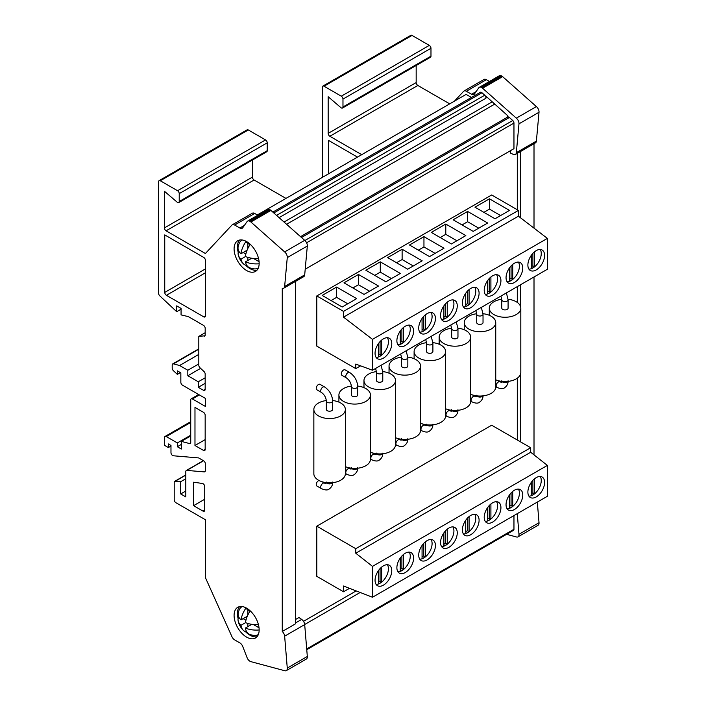 <?xml version="1.0" encoding="UTF-8"?>
<svg xmlns="http://www.w3.org/2000/svg" width="706" height="706" viewBox="0 0 706 706"><rect width="100%" height="100%" fill="white"/><g stroke="black" fill="none" stroke-linecap="round" stroke-linejoin="round"><path stroke-width="1.06" d="M508.091 299.741L508.091 308.098A3.151 1.818 180 0 1 507.164 309.387A3.151 1.818 180 0 1 503.731 309.784A3.151 1.818 180 0 1 501.789 308.098L501.789 299.741A3.151 1.818 0 0 0 503.731 301.418A3.151 1.818 0 0 0 507.164 301.021A3.151 1.818 0 0 0 508.091 299.741L506.396 292.919M493.52 301.965A15.753 9.099 0 0 0 489.293 308.16A15.753 9.099 0 0 0 493.909 314.594A15.753 9.099 0 0 0 511.082 316.562A15.753 9.099 0 0 0 520.807 308.16A15.753 9.099 0 0 0 516.192 301.736A15.753 9.099 0 0 0 508.082 299.238M495.744 379.81A15.753 9.099 0 0 0 512.177 380.587A15.753 9.099 0 0 0 520.807 372.477L520.807 308.16M501.772 299.265A15.753 9.099 0 0 0 494.35 301.488M318.988 480.486A3.151 1.818 120 0 0 318.468 480.715A3.151 1.818 120 0 0 316.412 483.486A3.151 1.818 120 0 0 316.897 486.019L321.345 488.587A3.151 1.818 120 0 1 320.868 486.063A3.151 1.818 120 0 1 322.924 483.283A3.151 1.818 120 0 1 324.495 483.133L326.004 483.592L326.349 482.066M331.723 410.68A3.151 1.818 180 0 1 328.29 411.068A3.151 1.818 180 0 1 326.349 409.392L326.349 401.026A3.151 1.818 0 0 0 328.29 402.711A3.151 1.818 0 0 0 331.723 402.314A3.151 1.818 0 0 0 332.65 401.026L332.65 409.392A3.151 1.818 180 0 1 331.723 410.68M318.468 384.496A3.151 1.818 120 0 0 316.412 387.276A3.151 1.818 120 0 0 316.897 389.8L321.345 392.377A3.151 1.818 -60 0 1 320.868 389.853A3.151 1.818 -60 0 1 322.924 387.073A3.151 1.818 -60 0 1 324.495 386.914L320.047 384.346A3.151 1.818 120 0 0 318.468 384.496M326.331 400.558A15.753 9.099 0 0 0 318.9 402.782L318.079 403.258A15.753 9.099 0 0 0 313.852 409.454A15.753 9.099 0 0 0 318.468 415.887A15.753 9.099 0 0 0 335.632 417.855A15.753 9.099 0 0 0 345.358 409.454A15.753 9.099 0 0 0 340.751 403.02A15.753 9.099 0 0 0 332.641 400.531M313.852 409.454L313.852 473.77A15.753 9.099 0 0 0 318.468 480.195A15.753 9.099 0 0 0 335.632 482.172A15.753 9.099 0 0 0 345.358 473.77L345.358 409.454M356.786 396.207A3.151 1.818 180 0 1 353.353 396.604A3.151 1.818 180 0 1 351.411 394.919L351.411 386.561A3.151 1.818 0 0 0 353.353 388.238A3.151 1.818 0 0 0 356.786 387.85A3.151 1.818 0 0 0 357.713 386.561L357.713 394.919A3.151 1.818 180 0 1 356.786 396.207M343.531 370.032A3.151 1.818 120 0 0 341.475 372.803A3.151 1.818 120 0 0 341.96 375.327L346.408 377.904A3.151 1.818 -60 0 1 345.931 375.38A3.151 1.818 -60 0 1 347.987 372.6A3.151 1.818 -60 0 1 349.558 372.45L345.11 369.873A3.151 1.818 120 0 0 343.531 370.032M351.394 386.085A15.753 9.099 0 0 0 343.963 388.309L343.142 388.785A15.753 9.099 0 0 0 338.915 394.981A15.753 9.099 0 0 0 343.531 401.414A15.753 9.099 0 0 0 360.695 403.391A15.753 9.099 0 0 0 370.421 394.981A15.753 9.099 0 0 0 365.814 388.556A15.753 9.099 0 0 0 357.704 386.058M345.358 466.631A15.753 9.099 0 0 0 361.799 467.407A15.753 9.099 0 0 0 370.421 459.297L370.421 394.981M381.849 381.734A3.151 1.818 180 0 1 378.416 382.131A3.151 1.818 180 0 1 376.474 380.455L376.474 372.088A3.151 1.818 0 0 0 378.416 373.774A3.151 1.818 0 0 0 381.849 373.377A3.151 1.818 0 0 0 382.776 372.088L382.776 380.455A3.151 1.818 180 0 1 381.849 381.734M376.457 371.621A15.753 9.099 0 0 0 369.026 373.845L368.205 374.321A15.753 9.099 0 0 0 363.978 380.516A15.753 9.099 0 0 0 368.594 386.941A15.753 9.099 0 0 0 385.758 388.918A15.753 9.099 0 0 0 395.484 380.516A15.753 9.099 0 0 0 390.877 374.083A15.753 9.099 0 0 0 382.767 371.585M370.421 452.167A15.753 9.099 0 0 0 386.862 452.943A15.753 9.099 0 0 0 395.484 444.824L395.484 380.516M406.912 367.27A3.151 1.818 180 0 1 403.479 367.658A3.151 1.818 180 0 1 401.537 365.982L401.537 357.615A3.151 1.818 0 0 0 403.479 359.301A3.151 1.818 0 0 0 406.912 358.904A3.151 1.818 0 0 0 407.839 357.615L407.839 365.982A3.151 1.818 180 0 1 406.912 367.27M401.52 357.148A15.753 9.099 0 0 0 394.089 359.372L393.268 359.848A15.753 9.099 0 0 0 389.041 366.043A15.753 9.099 0 0 0 393.657 372.477A15.753 9.099 0 0 0 410.83 374.445A15.753 9.099 0 0 0 420.547 366.043A15.753 9.099 0 0 0 415.94 359.61A15.753 9.099 0 0 0 407.83 357.121M395.484 437.694A15.753 9.099 0 0 0 411.925 438.47A15.753 9.099 0 0 0 420.547 430.36L420.547 366.043M431.975 352.797A3.151 1.818 180 0 1 428.542 353.194A3.151 1.818 180 0 1 426.6 351.509L426.6 343.151A3.151 1.818 0 0 0 428.542 344.828A3.151 1.818 0 0 0 431.975 344.44A3.151 1.818 0 0 0 432.902 343.151L432.902 351.509A3.151 1.818 180 0 1 431.975 352.797M426.583 342.675A15.753 9.099 0 0 0 419.152 344.899L418.331 345.375A15.753 9.099 0 0 0 414.104 351.57A15.753 9.099 0 0 0 418.72 358.004A15.753 9.099 0 0 0 435.893 359.981A15.753 9.099 0 0 0 445.618 351.57A15.753 9.099 0 0 0 441.003 345.146A15.753 9.099 0 0 0 432.893 342.648M420.547 423.221A15.753 9.099 0 0 0 436.988 423.997A15.753 9.099 0 0 0 445.618 415.887L445.618 351.57M457.038 338.324A3.151 1.818 180 0 1 453.605 338.721A3.151 1.818 180 0 1 451.663 337.036L451.663 328.678A3.151 1.818 0 0 0 453.605 330.364A3.151 1.818 0 0 0 457.038 329.967A3.151 1.818 0 0 0 457.965 328.678L457.965 337.036A3.151 1.818 180 0 1 457.038 338.324M451.646 328.211A15.753 9.099 0 0 0 444.224 330.434L443.394 330.911A15.753 9.099 0 0 0 439.167 337.106A15.753 9.099 0 0 0 443.783 343.531A15.753 9.099 0 0 0 460.956 345.508A15.753 9.099 0 0 0 470.681 337.106A15.753 9.099 0 0 0 466.066 330.673A15.753 9.099 0 0 0 457.956 328.175M445.618 408.756A15.753 9.099 0 0 0 462.051 409.524A15.753 9.099 0 0 0 470.681 401.414L470.681 337.106M482.101 323.86A3.151 1.818 180 0 1 478.668 324.248A3.151 1.818 180 0 1 476.726 322.571L476.726 314.205A3.151 1.818 0 0 0 478.668 315.891A3.151 1.818 0 0 0 482.101 315.494A3.151 1.818 0 0 0 483.028 314.205L483.028 322.571A3.151 1.818 180 0 1 482.101 323.86M476.709 313.738A15.753 9.099 0 0 0 469.287 315.961L468.457 316.438A15.753 9.099 0 0 0 464.23 322.633A15.753 9.099 0 0 0 468.846 329.067A15.753 9.099 0 0 0 486.019 331.035A15.753 9.099 0 0 0 495.744 322.633A15.753 9.099 0 0 0 491.129 316.2A15.753 9.099 0 0 0 483.019 313.711M470.681 394.283A15.753 9.099 0 0 0 487.114 395.06A15.753 9.099 0 0 0 495.744 386.95L495.744 322.633M387.409 564.721A11.817 6.822 -60 0 1 381.743 582.062A11.817 6.822 -60 0 1 380.066 583.218A11.817 6.822 -60 0 1 378.398 583.994A11.817 6.822 -60 0 1 376.077 584.356M383.411 565.859A11.817 6.822 -60 0 1 389.315 565.268A11.817 6.822 -60 0 1 391.133 574.737A11.817 6.822 -60 0 1 383.411 585.15A11.817 6.822 -60 0 1 377.507 585.733A11.817 6.822 -60 0 1 375.689 576.272A11.817 6.822 -60 0 1 383.411 565.859M409.242 552.118A11.817 6.822 -60 0 1 403.576 569.46A11.817 6.822 -60 0 1 401.899 570.616A11.817 6.822 -60 0 1 400.231 571.383A11.817 6.822 -60 0 1 397.902 571.745M405.244 553.248A11.817 6.822 -60 0 1 411.148 552.666A11.817 6.822 -60 0 1 412.966 562.135A11.817 6.822 -60 0 1 405.244 572.548A11.817 6.822 -60 0 1 399.331 573.131A11.817 6.822 -60 0 1 397.522 563.662A11.817 6.822 -60 0 1 405.244 553.248M431.075 539.516A11.817 6.822 -60 0 1 425.409 556.849A11.817 6.822 -60 0 1 423.732 558.014A11.817 6.822 -60 0 1 422.064 558.781A11.817 6.822 -60 0 1 419.735 559.143M427.077 540.646A11.817 6.822 -60 0 1 432.981 540.064A11.817 6.822 -60 0 1 434.799 549.533A11.817 6.822 -60 0 1 427.077 559.937A11.817 6.822 -60 0 1 421.164 560.529A11.817 6.822 -60 0 1 419.355 551.059A11.817 6.822 -60 0 1 427.077 540.646M452.908 526.905A11.817 6.822 -60 0 1 447.242 544.247A11.817 6.822 -60 0 1 445.565 545.403A11.817 6.822 -60 0 1 443.897 546.179A11.817 6.822 -60 0 1 441.568 546.541M448.91 528.044A11.817 6.822 -60 0 1 454.814 527.453A11.817 6.822 -60 0 1 456.623 536.922A11.817 6.822 -60 0 1 448.91 547.335A11.817 6.822 -60 0 1 442.997 547.918A11.817 6.822 -60 0 1 441.188 538.457A11.817 6.822 -60 0 1 448.91 528.044M474.741 514.303A11.817 6.822 -60 0 1 469.075 531.644A11.817 6.822 -60 0 1 467.398 532.801A11.817 6.822 -60 0 1 465.731 533.568A11.817 6.822 -60 0 1 463.401 533.93M470.743 515.433A11.817 6.822 -60 0 1 476.647 514.85A11.817 6.822 -60 0 1 478.456 524.32A11.817 6.822 -60 0 1 470.743 534.733A11.817 6.822 -60 0 1 464.83 535.316A11.817 6.822 -60 0 1 463.021 525.846A11.817 6.822 -60 0 1 470.743 515.433M496.574 501.701A11.817 6.822 -60 0 1 490.908 519.034A11.817 6.822 -60 0 1 489.232 520.198A11.817 6.822 -60 0 1 487.564 520.966A11.817 6.822 -60 0 1 485.234 521.328M492.576 502.831A11.817 6.822 -60 0 1 498.48 502.248A11.817 6.822 -60 0 1 500.289 511.718A11.817 6.822 -60 0 1 492.576 522.122A11.817 6.822 -60 0 1 486.663 522.714A11.817 6.822 -60 0 1 484.854 513.244A11.817 6.822 -60 0 1 492.576 502.831M518.407 489.09A11.817 6.822 -60 0 1 512.732 506.431A11.817 6.822 -60 0 1 511.065 507.588A11.817 6.822 -60 0 1 509.397 508.364A11.817 6.822 -60 0 1 507.067 508.726M514.409 490.229A11.817 6.822 -60 0 1 520.313 489.637A11.817 6.822 -60 0 1 522.122 499.107A11.817 6.822 -60 0 1 514.409 509.52A11.817 6.822 -60 0 1 508.497 510.103A11.817 6.822 -60 0 1 506.687 500.633A11.817 6.822 -60 0 1 514.409 490.229M540.24 476.488A11.817 6.822 -60 0 1 534.566 493.829A11.817 6.822 -60 0 1 532.898 494.985A11.817 6.822 -60 0 1 531.23 495.753A11.817 6.822 -60 0 1 528.9 496.115M536.242 477.618A11.817 6.822 -60 0 1 542.146 477.035A11.817 6.822 -60 0 1 543.955 486.505A11.817 6.822 -60 0 1 536.242 496.918A11.817 6.822 -60 0 1 530.33 497.501A11.817 6.822 -60 0 1 528.52 488.031A11.817 6.822 -60 0 1 536.242 477.618M378.398 343.672L378.398 356.98A11.817 6.822 120 0 0 380.066 356.212A11.817 6.822 120 0 0 381.743 355.047A11.817 6.822 120 0 0 387.409 337.715M383.411 358.136A11.817 6.822 120 0 0 391.133 347.731A11.817 6.822 120 0 0 389.315 338.262A11.817 6.822 120 0 0 383.411 338.845A11.817 6.822 120 0 0 375.689 349.258A11.817 6.822 120 0 0 377.507 358.727A11.817 6.822 120 0 0 383.411 358.136M400.231 331.061L400.231 344.378A11.817 6.822 120 0 0 401.899 343.601A11.817 6.822 120 0 0 403.576 342.445A11.817 6.822 120 0 0 409.242 325.104M405.244 345.534A11.817 6.822 120 0 0 412.966 335.121A11.817 6.822 120 0 0 411.148 325.651A11.817 6.822 120 0 0 405.244 326.243A11.817 6.822 120 0 0 397.522 336.647A11.817 6.822 120 0 0 399.331 346.116A11.817 6.822 120 0 0 405.244 345.534M422.064 318.459L422.064 331.767A11.817 6.822 120 0 0 423.732 330.999A11.817 6.822 120 0 0 425.409 329.843A11.817 6.822 120 0 0 431.075 312.502M427.077 332.932A11.817 6.822 120 0 0 434.799 322.518A11.817 6.822 120 0 0 432.981 313.049A11.817 6.822 120 0 0 427.077 313.632A11.817 6.822 120 0 0 419.355 324.045A11.817 6.822 120 0 0 421.164 333.514A11.817 6.822 120 0 0 427.077 332.932M443.897 305.857L443.897 319.165A11.817 6.822 120 0 0 445.565 318.397A11.817 6.822 120 0 0 447.242 317.232A11.817 6.822 120 0 0 452.908 299.9M448.91 320.321A11.817 6.822 120 0 0 456.623 309.908A11.817 6.822 120 0 0 454.814 300.447A11.817 6.822 120 0 0 448.91 301.03A11.817 6.822 120 0 0 441.188 311.443A11.817 6.822 120 0 0 442.997 320.912A11.817 6.822 120 0 0 448.91 320.321M465.731 293.246L465.731 306.563A11.817 6.822 120 0 0 467.398 305.786A11.817 6.822 120 0 0 469.075 304.63A11.817 6.822 120 0 0 474.741 287.289M470.743 307.719A11.817 6.822 120 0 0 478.456 297.305A11.817 6.822 120 0 0 476.647 287.836A11.817 6.822 120 0 0 470.743 288.427A11.817 6.822 120 0 0 463.021 298.832A11.817 6.822 120 0 0 464.83 308.301A11.817 6.822 120 0 0 470.743 307.719M487.564 280.644L487.564 293.952A11.817 6.822 120 0 0 489.232 293.184A11.817 6.822 120 0 0 490.908 292.028A11.817 6.822 120 0 0 496.574 274.687M492.576 295.117A11.817 6.822 120 0 0 500.289 284.703A11.817 6.822 120 0 0 498.48 275.234A11.817 6.822 120 0 0 492.576 275.817A11.817 6.822 120 0 0 484.854 286.23A11.817 6.822 120 0 0 486.663 295.699A11.817 6.822 120 0 0 492.576 295.117M509.397 268.042L509.397 281.35A11.817 6.822 120 0 0 511.065 280.582A11.817 6.822 120 0 0 512.732 279.417A11.817 6.822 120 0 0 518.407 262.085M514.409 282.506A11.817 6.822 120 0 0 522.122 272.092A11.817 6.822 120 0 0 520.313 262.632A11.817 6.822 120 0 0 514.409 263.214A11.817 6.822 120 0 0 506.687 273.628A11.817 6.822 120 0 0 508.497 283.097A11.817 6.822 120 0 0 514.409 282.506M531.23 255.431L531.23 268.739A11.817 6.822 120 0 0 532.898 267.971A11.817 6.822 120 0 0 534.566 266.815A11.817 6.822 120 0 0 540.24 249.474M536.242 269.904A11.817 6.822 120 0 0 543.955 259.49A11.817 6.822 120 0 0 542.146 250.021A11.817 6.822 120 0 0 536.242 250.612A11.817 6.822 120 0 0 528.52 261.017A11.817 6.822 120 0 0 530.33 270.486A11.817 6.822 120 0 0 536.242 269.904M258.378 634.438A16.114 9.302 60 0 1 257.911 634.747A16.114 9.302 60 0 1 254.063 635.444A18.462 18.462 0 0 1 249.977 634.482A18.268 10.546 120 0 0 250.162 634.544M246.623 637.121A17.721 10.228 60 0 1 235.045 621.501A17.721 10.228 60 0 1 237.763 607.301A17.721 10.228 60 0 1 246.623 608.184A17.721 10.228 60 0 1 258.202 623.795A17.721 10.228 60 0 1 255.484 638.003A17.721 10.228 60 0 1 246.623 637.121M256.993 636.759A17.721 10.228 60 0 1 249.959 635.188A17.721 10.228 60 0 1 245.503 631.676M238.099 618.553A17.721 10.228 60 0 1 239.59 606.613M241.796 240.243L241.902 240.181A16.114 9.302 -120 0 1 242.273 239.987A16.114 9.302 -120 0 0 241.796 240.243A16.114 9.302 -120 0 0 239.263 243.226A18.462 18.462 0 0 0 238.143 246.791A18.215 10.511 180 0 0 240.949 253.763A18.074 10.431 120 0 1 245.82 241.69A11.57 6.681 180 0 0 248.044 243.499A11.57 6.681 180 0 0 250.162 244.461A18.268 10.546 -60 0 0 245.379 256.481A18.215 10.511 180 0 0 258.537 258.467M238.046 248.697A10.546 6.089 120 0 0 238.487 251.31A18.118 10.458 0 0 0 238.284 254.901A18.118 10.458 0 0 0 241.02 259.128A18.074 10.431 120 0 0 243.27 263.682A18.074 10.431 120 0 0 245.9 265.218A11.464 6.619 0 0 0 248.115 267.027A11.464 6.619 0 0 0 249.439 267.68M250.233 267.989A18.268 10.546 -60 0 1 249.977 267.901A18.462 18.462 0 0 0 254.063 268.862A16.114 9.302 -120 0 0 257.911 268.156A16.114 9.302 -120 0 0 258.378 267.848M252.421 160.033L252.421 177.109A2.365 1.368 -120 0 0 254.089 180.004L166.095 230.809A2.365 1.368 60 0 1 164.419 227.914L164.419 191.255L177.162 202.181A2.365 1.368 -120 0 0 177.559 202.463A2.365 1.368 -120 0 0 178.742 202.578A2.365 1.368 -120 0 0 179.227 201.492L267.23 150.687A2.365 1.368 60 0 1 266.736 151.772L178.742 202.578M204.722 499.239L193.585 505.672L193.585 482.207L202.463 483.478A2.365 1.368 60 0 1 203.054 483.698A2.365 1.368 60 0 1 204.722 486.593L204.722 510.173A2.365 1.368 60 0 1 204.237 511.25A2.365 1.368 60 0 1 203.054 511.135L204.722 510.173M170.976 446.042L168.355 447.551L168.355 443.933L170.976 445.451L170.976 452.661A2.365 1.368 -120 0 0 172.643 455.555A2.365 1.368 -120 0 0 173.297 455.776L198.651 457.92L203.646 460.806A2.365 1.368 60 0 1 205.314 463.701L205.314 470.699A2.365 1.368 60 0 1 204.819 471.776A2.365 1.368 60 0 1 204.299 471.89L205.181 471.379M246.623 241.602A17.721 10.228 -120 0 0 237.763 240.72A17.721 10.228 -120 0 0 235.045 254.919A17.721 10.228 -120 0 0 246.623 270.539A17.721 10.228 -120 0 0 255.484 271.413A17.721 10.228 -120 0 0 258.202 257.213A17.721 10.228 -120 0 0 246.623 241.602M239.59 240.031A17.721 10.228 -120 0 0 238.204 252.36M245.503 265.094A17.721 10.228 -120 0 0 249.959 268.607A17.721 10.228 -120 0 0 256.993 270.177M300.535 236.66L507.746 117.028A2.365 1.368 60 0 1 508.929 117.143A2.365 1.368 60 0 1 509.379 117.478L512.741 120.514A2.365 1.368 60 0 1 513.959 123.073L513.959 148.666L305.213 269.189M247.321 616.241L241.02 619.877A18.118 10.458 0 0 1 238.284 612.737A18.462 18.462 0 0 1 239.263 609.808A16.114 9.302 60 0 1 241.796 606.833A16.114 9.302 60 0 1 242.299 606.578A16.114 9.302 -120 0 0 241.902 606.763A16.114 9.302 -120 0 0 241.849 606.798M249.606 634.332A11.57 6.681 180 0 1 248.044 633.582A11.57 6.681 180 0 1 245.82 631.773A18.074 10.431 -60 0 1 243.27 630.273A18.074 10.431 -60 0 1 240.949 625.322A18.215 10.511 180 0 1 238.143 620.839A18.215 10.511 180 0 1 238.363 617.529A10.546 6.089 -60 0 1 238.107 614.105M241.02 619.877A18.074 10.431 -60 0 1 245.9 608.157A11.464 6.619 0 0 0 248.115 609.966A11.464 6.619 0 0 0 250.233 610.928A18.268 10.546 120 0 0 245.45 622.595A18.118 10.458 0 0 0 258.414 624.572M316.8 295.946L316.8 346.108L355.789 368.611L355.789 364.084L372.494 370.226L372.494 339.357L343.531 317.153L343.531 311.381L316.8 295.946L491.685 194.971L518.416 210.406L518.416 216.186L547.379 238.39L547.379 269.26L372.494 370.226M510.623 150.599L510.623 153.14L513.333 154.411A4.73 2.727 60 0 0 515.371 154.473L535.422 142.894A4.73 2.727 60 0 0 536.383 141.112L539.022 112.254A4.73 2.727 60 0 0 536.383 106.571L502.584 76.61L482.533 88.188L516.333 118.149A4.73 2.727 60 0 1 518.972 123.832L516.333 152.681A4.73 2.727 60 0 1 515.371 154.473M185.802 475.129L175.229 481.227A2.365 1.368 -120 0 0 174.709 481.333A2.365 1.368 -120 0 0 174.214 482.419L174.214 499.804A2.365 1.368 -120 0 0 175.882 502.698L205.402 519.74L205.402 577.623L231.921 636.653A4.73 2.727 60 0 0 234.657 639.883L239.846 642.875A4.73 2.727 -120 0 1 242.74 646.475L247.082 657.665A4.73 2.727 60 0 0 249.606 661.037L250.339 661.46A4.73 2.727 60 0 0 250.842 661.637L284.642 670.7A4.73 2.727 -120 0 0 286.309 670.621L306.36 659.042A4.73 2.727 -120 0 0 307.322 656.483L304.692 624.589A4.73 2.727 -120 0 0 301.683 619.4L298.973 617.529L295.629 619.462M303.501 621.324L356.177 590.913M517.304 440.006L517.304 378.195M517.304 302.45L517.304 286.627M517.304 209.761L517.304 153.361M349.514 588.327L343.531 591.778L316.8 576.343L316.8 526.182L491.685 425.215L530.674 447.719L530.674 452.255L547.379 465.404L547.379 496.274L372.494 597.241L372.494 566.371L355.789 553.222L355.789 548.694L316.8 526.182M381.743 567.015L381.743 582.062L378.398 583.994L378.398 570.677M403.576 554.413L403.576 569.46L400.231 571.383L400.231 558.075M425.409 541.802L425.409 556.849L422.064 558.781L422.064 545.473M447.242 529.2L447.242 544.247L443.897 546.179L443.897 532.862M469.075 516.598L469.075 531.644L465.731 533.568L465.731 520.26M490.908 503.987L490.908 519.034L487.564 520.966L487.564 507.658M512.732 491.385L512.732 506.431L509.397 508.364L509.397 495.047M547.379 465.404L372.494 566.371M534.566 478.783L534.566 493.829L531.23 495.753L531.23 482.445M355.789 548.694L530.674 447.719M343.531 591.778L343.531 586.006L372.494 597.241M376.077 357.342A11.817 6.822 120 0 0 378.398 356.98L381.743 355.047L381.743 340.001M397.902 344.74A11.817 6.822 120 0 0 400.231 344.378L403.576 342.445L403.576 327.399M419.735 332.129A11.817 6.822 120 0 0 422.064 331.767L425.409 329.843L425.409 314.797M441.568 319.527A11.817 6.822 120 0 0 443.897 319.165L447.242 317.232L447.242 302.186M463.401 306.925A11.817 6.822 120 0 0 465.731 306.563L469.075 304.63L469.075 289.584M485.234 294.314A11.817 6.822 120 0 0 487.564 293.952L490.908 292.028L490.908 276.981M507.067 281.712A11.817 6.822 120 0 0 509.397 281.35L512.732 279.417L512.732 264.371M528.9 269.11A11.817 6.822 120 0 0 531.23 268.739L534.566 266.815L534.566 251.768M454.496 101.099L463.621 91.321A4.73 2.727 60 0 1 463.992 91.021A4.73 2.727 60 0 1 466.357 91.259L471.537 94.251A4.73 2.727 -120 0 0 473.902 94.48A4.73 2.727 -120 0 0 474.432 93.986L478.774 87.809A4.73 2.727 60 0 1 479.303 87.323A4.73 2.727 60 0 1 481.307 87.367L482.039 87.791A4.73 2.727 60 0 1 482.533 88.188M412.039 35.415L324.036 86.22A2.365 1.368 -120 0 0 322.854 86.106L410.857 35.3A2.365 1.368 60 0 1 412.039 35.415L429.301 45.387A2.365 1.368 60 0 1 430.978 48.282L430.978 56.153A2.365 1.368 60 0 1 430.483 57.23L342.489 108.036A2.365 1.368 -120 0 0 342.975 106.959L430.978 56.153M416.169 65.499L416.169 82.576A2.365 1.368 -120 0 0 417.837 85.47L449.704 103.861M463.992 91.021L484.042 79.443A4.73 2.727 60 0 1 486.408 79.681L489.47 81.455M479.303 87.323L499.354 75.745A4.73 2.727 60 0 1 501.357 75.789L502.09 76.213A4.73 2.727 60 0 1 502.584 76.61M534.01 454.885L534.01 276.981M534.01 228.144L534.01 143.715M506.599 534.318L516.333 536.931A4.73 2.727 -120 0 0 518.01 536.851L538.06 525.273A4.73 2.727 -120 0 0 539.022 522.714L537.319 502.081M417.837 85.47L329.843 136.276L361.701 154.667M329.843 136.276A2.365 1.368 60 0 1 328.166 133.381L416.169 82.576M342.489 108.036A2.365 1.368 -120 0 1 340.91 107.639L328.166 96.722L328.166 133.381M430.978 48.282L342.975 99.087L342.975 106.959M342.975 99.087A2.365 1.368 -120 0 0 341.307 96.192L429.301 45.387M324.036 86.22L341.307 96.192M322.854 86.106A2.365 1.368 -120 0 0 322.368 87.191L322.368 177.382M357.474 157.111L328.493 140.379L328.493 173.844M518.01 536.851A4.73 2.727 -120 0 0 518.972 534.292L517.269 513.659M513.959 515.565L513.959 529.271A2.365 1.368 60 0 1 513.474 530.347L306.766 649.697M257.302 214.951L466.128 94.383L471.432 97.454M480.08 92.557A2.365 1.368 60 0 1 480.354 92.301A2.365 1.368 60 0 1 481.986 92.751L484.722 95.222A2.365 1.368 60 0 1 485.878 98.258L486.346 96.554L507.826 115.802L507.438 117.205M259.155 629.973A18.215 10.511 180 0 1 245.379 628.04A18.268 10.546 120 0 0 249.977 634.482M193.585 505.672L203.054 511.135M205.402 315.882A2.365 1.368 60 0 1 204.908 316.968A2.365 1.368 60 0 1 203.734 316.844L205.402 315.882L205.402 260.32A2.365 1.368 60 0 0 203.734 257.425L164.745 234.913L164.745 292.408L205.402 268.933M205.402 272.798L166.413 295.302L203.734 316.844M166.413 295.302A2.365 1.368 60 0 1 164.745 292.408M199.366 394.919L192.411 398.943L205.375 406.427L205.375 398.387L182.51 385.194A2.365 1.368 -120 0 1 180.842 382.299L180.842 372.874L177.338 370.853L177.338 374.374L173.367 370.65A2.365 1.368 -120 0 1 172.193 368.126L172.193 365.011A2.365 1.368 -120 0 1 172.679 363.934A2.365 1.368 -120 0 1 173.429 363.864L179.598 365.496L187.831 370.253L187.831 375.742L198.289 381.778L198.289 387.312L203.496 390.321L205.164 389.359L205.164 374.039A2.365 1.368 60 0 0 203.99 371.524L199.983 367.764A2.365 1.368 -120 0 1 198.81 365.249L198.81 336.391L204.987 335.782M192.411 398.943A2.365 1.368 -120 0 0 191.229 398.828A2.365 1.368 -120 0 0 190.735 399.905L190.735 442.397A2.365 1.368 60 0 1 190.249 443.474A2.365 1.368 60 0 1 189.499 443.544L190.682 442.865M190.735 422.426L166.281 436.555L177.338 442.936L177.338 446.73L181.327 449.034L181.327 441.374L189.499 443.544M166.281 436.555A2.365 1.368 -120 0 0 165.098 436.432A2.365 1.368 -120 0 0 164.604 437.517L164.604 445.389L168.355 447.551M203.54 460.753L186.816 470.408L204.299 471.89M186.816 470.408A2.365 1.368 -120 0 0 186.287 470.514A2.365 1.368 -120 0 0 185.802 471.599L185.802 496.9L180.701 493.953L180.701 481.695L175.229 481.227M286.309 670.621A4.73 2.727 -120 0 0 287.271 668.061L284.642 636.168A4.73 2.727 -120 0 0 282.268 631.482L282.268 288.401A4.73 2.727 60 0 0 283.68 288.242A4.73 2.727 60 0 0 284.642 286.451L287.271 257.602A4.73 2.727 60 0 0 284.642 251.918L250.842 221.958A4.73 2.727 -120 0 0 250.339 221.56L270.389 209.982A4.73 2.727 60 0 1 270.892 210.379L304.692 240.34A4.73 2.727 60 0 1 307.322 246.023L304.692 274.881A4.73 2.727 60 0 1 303.73 276.664L283.68 288.242M249.606 221.137A4.73 2.727 -120 0 0 247.612 221.093L267.662 209.514A4.73 2.727 60 0 1 269.657 209.558L249.606 221.137L250.339 221.56M247.612 221.093A4.73 2.727 -120 0 0 247.082 221.578L242.74 227.756A4.73 2.727 60 0 1 242.202 228.25A4.73 2.727 60 0 1 239.846 228.02L234.657 225.029A4.73 2.727 -120 0 0 232.292 224.79A4.73 2.727 -120 0 0 231.921 225.09L205.402 253.507L166.095 230.809M248.291 129.957L160.288 180.762A2.365 1.368 -120 0 0 159.106 180.648L247.109 129.842A2.365 1.368 60 0 1 248.291 129.957L265.553 139.92A2.365 1.368 60 0 1 267.23 142.815L179.227 193.62L179.227 201.492M179.227 193.62A2.365 1.368 -120 0 0 177.559 190.726L265.553 139.92M160.288 180.762L177.559 190.726M159.106 180.648A2.365 1.368 -120 0 0 158.621 181.724L158.621 293.334A2.365 1.368 -120 0 0 159.794 295.858L176.703 311.69L176.703 305.875L181.063 308.39L181.063 314.902L188.343 316.615L203.513 325.378A2.365 1.368 60 0 1 205.181 328.272L205.181 334.988A2.365 1.368 60 0 1 204.696 336.074A2.365 1.368 60 0 1 204.299 336.188M205.164 389.359A2.365 1.368 60 0 1 204.678 390.436A2.365 1.368 60 0 1 203.496 390.321M203.496 412.33L194.98 407.415L194.98 445.504L203.496 450.419L205.164 449.457L205.164 415.216A2.365 1.368 60 0 0 203.496 412.33M205.164 449.457A2.365 1.368 60 0 1 204.678 450.543A2.365 1.368 60 0 1 203.496 450.419M267.23 142.815L267.23 150.687M254.089 180.004L285.956 198.404M232.292 224.79L252.342 213.212A4.73 2.727 60 0 1 254.707 213.45L257.778 215.215M269.657 209.558L270.389 209.982M304.683 624.501L360.175 592.466M501.357 75.789L481.307 87.367M482.039 87.791L502.09 76.213M520.649 441.93L520.649 373.765M520.649 306.881L520.649 284.695M520.649 217.889L520.649 151.428M295.629 281.341L295.629 623.76L282.268 631.482M304.692 240.34L284.642 251.918M516.333 118.149L536.383 106.571M181.063 309.175L176.703 311.69M205.181 332.711L198.81 336.391M205.164 383.349L198.289 387.312M205.164 377.807L198.289 381.778M200.61 368.355L187.831 375.742M198.81 363.908L187.831 370.253M198.81 354.403L179.598 365.496M180.383 372.618L177.338 374.374M190.735 435.937L181.327 441.374M181.327 444.427L177.338 446.73M190.735 435.205L177.338 442.936M185.802 491.005L180.701 493.953M185.802 478.747L180.701 481.695M205.164 439.626L194.98 445.504M249.977 267.901A18.268 10.546 -60 0 1 245.45 261.847A18.118 10.458 0 0 0 259.146 263.762M253.454 258.431L259.076 261.67M251.724 258.228L245.45 261.847M246.509 264.865L245.9 265.218M247.841 257.372L247.841 260.461M245.511 256.534L241.02 259.128M243.164 252.483L245.847 254.036M247.082 250.224L240.949 253.763M247.841 243.376L247.841 248.503M259.031 627.802L253.339 624.519M251.804 624.333L245.379 628.04M246.482 631.393L245.82 631.773M247.841 626.619L247.841 623.46M245.573 622.657L240.949 625.322M245.944 620.247L243.164 618.641M238.893 617.229L238.363 617.529M247.841 615.085L247.841 609.799M467.619 211.438L453.146 219.795L473.197 231.374L487.669 223.017L467.619 211.438L467.619 221.728L462.051 224.94M489.452 198.827L474.979 207.193L495.03 218.772L509.503 210.406L489.452 198.827L489.452 209.117L483.884 212.338M343.531 311.381L518.416 210.406M465.836 235.619L445.786 224.04L431.313 232.406L451.363 243.976L465.836 235.619M444.003 248.221L423.953 236.651L409.48 245.008L429.53 256.587L444.003 248.221M422.17 260.832L402.12 249.253L387.647 257.611L407.697 269.189L422.17 260.832M400.346 273.434L380.287 261.855L365.814 270.221L385.864 281.791L400.346 273.434M378.513 286.036L358.454 274.466L343.981 282.824L364.031 294.402L378.513 286.036M356.68 298.647L336.63 287.068L322.148 295.426L342.198 307.004L356.68 298.647M360.581 365.849L355.789 368.611M372.494 339.357L547.379 238.39M518.416 216.186L343.531 317.153M500.598 215.551L489.452 209.117M531.23 266.815L532.898 265.853L532.898 253.339M532.898 265.853L534.566 266.815M478.765 228.162L467.619 221.728M456.932 240.764L445.786 234.33L440.217 237.551M445.786 234.33L445.786 224.04M435.099 253.366L423.953 246.941L418.384 250.153M423.953 246.941L423.953 236.651M413.266 265.977L402.12 259.543L396.551 262.756M402.12 259.543L402.12 249.253M391.433 278.579L380.287 272.145L374.718 275.366M380.287 272.145L380.287 261.855M369.6 291.181L358.454 284.756L352.885 287.969M358.454 284.756L358.454 274.466M347.767 303.792L336.63 297.358L331.052 300.571M336.63 297.358L336.63 287.068M509.397 279.417L511.065 278.455L511.065 265.95M511.065 278.455L512.732 279.417M487.564 292.028L489.232 291.057L489.232 278.552M489.232 291.057L490.908 292.028M465.731 304.63L467.398 303.668L467.398 291.163M467.398 303.668L469.075 304.63M443.897 317.232L445.565 316.27L445.565 303.765M445.565 316.27L447.242 317.232M422.064 329.843L423.732 328.872L423.732 316.367M423.732 328.872L425.409 329.843M400.231 342.445L401.899 341.483L401.899 328.978M401.899 341.483L403.576 342.445M378.398 355.047L380.066 354.085L380.066 341.58M380.066 354.085L381.743 355.047M530.674 452.255L355.789 553.222M532.898 480.354L532.898 492.859L534.566 493.829M532.898 492.859L531.23 493.829M511.065 492.964L511.065 505.47L512.732 506.431M511.065 505.47L509.397 506.431M489.232 505.567L489.232 518.072L490.908 519.034M489.232 518.072L487.564 519.034M467.398 518.169L467.398 530.674L469.075 531.644M467.398 530.674L465.731 531.644M445.565 530.78L445.565 543.285L447.242 544.247M445.565 543.285L443.897 544.247M423.732 543.382L423.732 555.887L425.409 556.849M423.732 555.887L422.064 556.849M401.899 555.984L401.899 568.489L403.576 569.46M401.899 568.489L400.231 569.46M380.066 568.595L380.066 581.1L381.743 582.062M380.066 581.1L378.398 582.062M501.984 381.399A3.151 1.818 0 0 0 507.164 382.061A3.151 1.818 0 0 0 507.879 381.425M501.789 380.772L501.437 382.299L499.945 381.84A3.151 1.818 120 0 0 498.365 381.999A3.151 1.818 120 0 0 496.309 384.77A3.151 1.818 120 0 0 496.795 387.294L495.744 386.694M326.534 482.692A3.151 1.818 0 0 0 331.723 483.354A3.151 1.818 0 0 0 332.438 482.71M351.597 468.219A3.151 1.818 0 0 0 356.786 468.881A3.151 1.818 0 0 0 357.501 468.246M351.411 467.593L351.058 469.119L349.558 468.66A3.151 1.818 120 0 0 347.987 468.819A3.151 1.818 120 0 0 345.931 471.59A3.151 1.818 120 0 0 346.408 474.114L345.358 473.514M376.66 453.746A3.151 1.818 0 0 0 381.849 454.408A3.151 1.818 0 0 0 382.564 453.773M376.474 453.12L376.121 454.655L374.63 454.187A3.151 1.818 120 0 0 373.05 454.346A3.151 1.818 120 0 0 370.994 457.126A3.151 1.818 120 0 0 371.48 459.65L370.421 459.041M401.732 439.273A3.151 1.818 0 0 0 406.912 439.944A3.151 1.818 0 0 0 407.627 439.3M401.537 438.655L401.185 440.182L399.693 439.723A3.151 1.818 120 0 0 398.113 439.873A3.151 1.818 120 0 0 396.057 442.653A3.151 1.818 120 0 0 396.543 445.177L395.484 444.568M426.795 424.809A3.151 1.818 0 0 0 431.975 425.471A3.151 1.818 0 0 0 432.69 424.835M426.6 424.182L426.248 425.709L424.756 425.25A3.151 1.818 120 0 0 423.176 425.409A3.151 1.818 120 0 0 421.12 428.18A3.151 1.818 120 0 0 421.606 430.704L420.547 430.104M451.858 410.336A3.151 1.818 0 0 0 457.038 410.998A3.151 1.818 0 0 0 457.753 410.362M451.663 409.709L451.31 411.245L449.819 410.777A3.151 1.818 120 0 0 448.239 410.936A3.151 1.818 120 0 0 446.183 413.716A3.151 1.818 120 0 0 446.669 416.24L445.618 415.631M476.921 395.863A3.151 1.818 0 0 0 482.101 396.534A3.151 1.818 0 0 0 482.816 395.889M476.726 395.245L476.373 396.772L474.882 396.313A3.151 1.818 120 0 0 473.302 396.463A3.151 1.818 120 0 0 471.246 399.243A3.151 1.818 120 0 0 471.732 401.767L470.681 401.158M306.704 648.929L513.959 529.271M482.586 88.232L502.637 76.654M476.1 91.612L471.537 94.251M486.408 79.681L466.357 91.259M513.959 123.073L306.598 242.793M270.892 210.379L250.842 221.958M270.945 210.423L250.895 222.002M244.408 225.382L239.846 228.02M254.707 213.45L234.657 225.029M301.683 619.4L295.629 622.895M304.692 624.589L284.642 636.168M307.322 656.483L287.271 668.061M307.322 246.023L287.271 257.602M304.692 274.881L284.642 286.451M518.972 534.292L539.022 522.714M516.333 152.681L536.383 141.112M518.972 123.832L539.022 112.254M509.379 117.478L301.488 237.507M304.895 240.517L512.741 120.514M276.558 215.401L484.722 95.222M481.986 92.751L273.796 212.947M485.878 98.258L279.091 217.642M492.241 101.832L284.041 222.037M494.765 104.1L286.583 224.287M164.419 227.914L252.421 177.109M198.81 349.205L173.429 363.864M508.091 380.772C508.249 383.579 507.084 385.908 504.587 387.753C503.051 389.085 500.457 388.935 496.795 387.294M501.789 299.741L500.916 296.088M489.293 308.16L489.293 315.3M499.945 381.84L497.606 380.49M332.65 482.066C332.808 484.872 331.644 487.202 329.146 489.046C327.61 490.379 325.007 490.229 321.345 488.587M326.349 401.026C325.978 397.399 324.31 394.513 321.345 392.377M357.713 467.593C357.871 470.399 356.706 472.729 354.209 474.582C352.673 475.906 350.079 475.756 346.408 474.114M351.411 386.561C351.041 382.926 349.373 380.04 346.408 377.904M382.776 453.12C382.934 455.935 381.769 458.256 379.272 460.109C377.736 461.442 375.142 461.283 371.48 459.65M376.474 372.088L375.601 368.435M407.839 438.655C407.997 441.462 406.832 443.792 404.335 445.636C402.799 446.969 400.205 446.819 396.543 445.177M401.537 357.615L400.664 353.962M432.902 424.182C433.06 426.989 431.895 429.319 429.398 431.163C427.862 432.496 425.268 432.346 421.606 430.704M426.6 343.151L425.727 339.498M457.965 409.709C458.123 412.525 456.958 414.846 454.461 416.699C452.925 418.031 450.331 417.873 446.669 416.24M451.663 328.678L450.79 325.025M483.028 395.245C483.186 398.052 482.022 400.381 479.524 402.226C477.988 403.558 475.394 403.408 471.732 401.767M476.726 314.205L475.853 310.552M238.284 254.901A18.462 18.462 0 0 0 243.27 263.682M238.143 620.839A18.462 18.462 0 0 0 243.27 630.273M480.354 92.301L272.843 212.109M203.372 460.656L186.287 470.514M198.677 394.522L191.229 398.828M198.81 348.843L172.679 363.934M185.802 474.926L174.709 481.333M190.735 421.632L165.098 436.432M474.882 396.313L472.543 394.963M483.028 314.205L481.333 307.392M464.23 322.633L464.23 329.764M449.819 410.777L447.48 409.436M457.965 328.678L456.27 321.857M439.167 337.106L439.167 344.237M424.756 425.25L422.417 423.9M432.902 343.151L431.207 336.33M414.104 351.57L414.104 358.71M399.693 439.723L397.354 438.373M407.839 357.615L406.144 350.803M389.041 366.043L389.041 373.174M374.63 454.187L372.291 452.846M382.776 372.088L381.081 365.267M363.978 380.516L363.978 387.647M349.558 468.66L347.228 467.31M357.713 386.561C357.289 380.534 354.571 375.83 349.558 372.45M338.915 394.981L338.915 402.12M324.495 483.133L322.165 481.783M332.65 401.026C332.226 394.998 329.508 390.294 324.495 386.914"/></g></svg>
